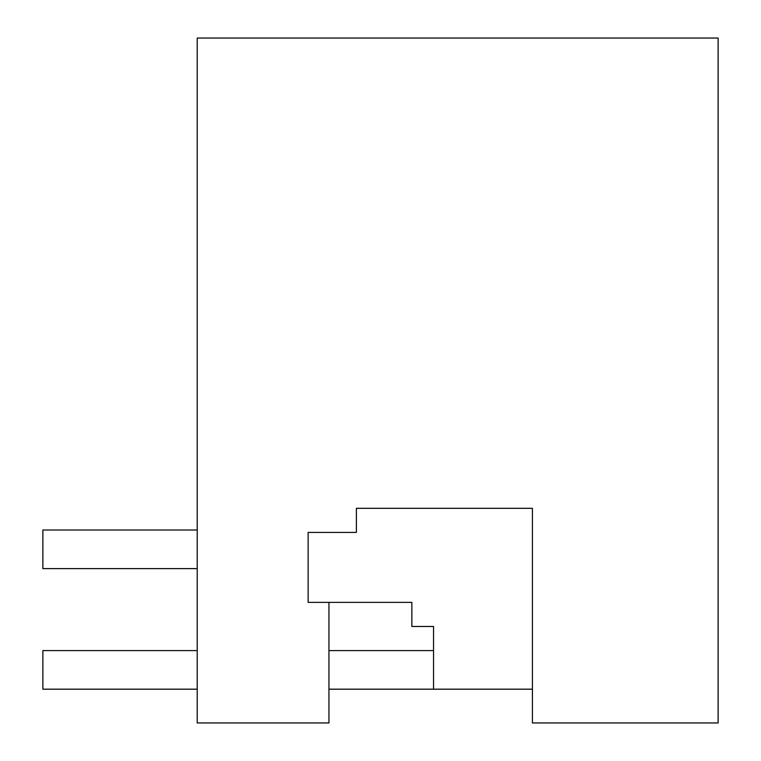 <?xml version="1.0" encoding="UTF-8"?>
<svg xmlns="http://www.w3.org/2000/svg" width="761" height="761" viewBox="0 0 761 761"><rect width="100%" height="100%" fill="white"/><g stroke="black" fill="none" stroke-linecap="round" stroke-linejoin="round"><path stroke-width="1.14" d="M411.853 602.37L328.942 602.37L328.942 722.95L197.213 722.95L197.213 38.05L718.127 38.05L718.127 722.95L532.434 722.95L532.434 508.319L356.386 508.319L356.386 532.434L308.148 532.434L308.148 602.37L411.853 602.37L411.853 626.484L433.551 626.484L433.551 689.19L532.434 689.19L328.942 689.19M197.213 568.61L42.873 568.61L42.873 530.017L197.213 530.017M197.213 650.598L42.873 650.598L42.873 689.19L197.213 689.19M433.551 650.598L328.942 650.598"/></g></svg>
